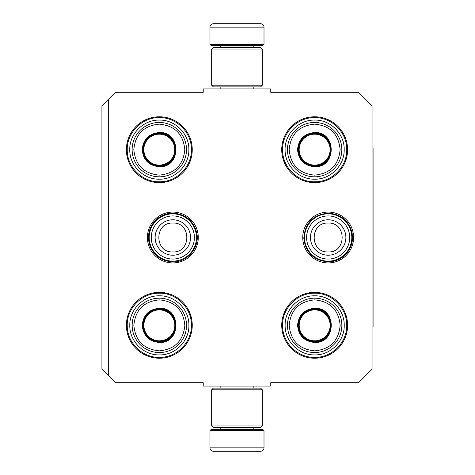 <?xml version="1.0" encoding="UTF-8"?>
<svg xmlns="http://www.w3.org/2000/svg" width="475" height="475" viewBox="0 0 475 475"><rect width="100%" height="100%" fill="white"/><g stroke="black" fill="none" stroke-linecap="round" stroke-linejoin="round"><path stroke-width="0.71" d="M108.674 99.049L115.431 92.298L203.223 92.298L203.223 88.92L270.762 88.92L270.762 92.298L358.56 92.298L372.067 105.806L372.067 369.194L358.56 382.702L270.762 382.702L270.762 386.08L203.223 386.08L203.223 382.702L115.431 382.702L101.923 369.194L101.923 105.806L108.674 99.049L108.674 375.951M353.596 237.5A25.424 25.424 0 0 1 328.166 262.924A25.424 25.424 0 0 1 302.741 237.5A25.424 25.424 0 0 1 328.166 212.076A25.424 25.424 0 0 1 353.596 237.5M198.259 237.5A25.424 25.424 0 0 1 172.835 262.924A25.424 25.424 0 0 1 147.41 237.5A25.424 25.424 0 0 1 172.835 212.076A25.424 25.424 0 0 1 198.259 237.5M347.581 325.298A32.923 32.923 0 0 1 314.658 358.221A32.923 32.923 0 0 1 281.734 325.298A32.923 32.923 0 0 1 314.658 292.374A32.923 32.923 0 0 1 347.581 325.298M192.25 325.298A32.923 32.923 0 0 1 159.327 358.221A32.923 32.923 0 0 1 126.403 325.298A32.923 32.923 0 0 1 159.327 292.374A32.923 32.923 0 0 1 192.25 325.298M347.581 149.702A32.923 32.923 0 0 1 314.658 182.626A32.923 32.923 0 0 1 281.734 149.702A32.923 32.923 0 0 1 314.658 116.779A32.923 32.923 0 0 1 347.581 149.702M192.25 149.702A32.923 32.923 0 0 1 159.327 182.626A32.923 32.923 0 0 1 126.403 149.702A32.923 32.923 0 0 1 159.327 116.779A32.923 32.923 0 0 1 192.25 149.702M282.577 149.702C282.138 132.561 297.516 117.183 314.658 117.622C331.799 117.183 347.178 132.561 346.738 149.702C347.178 166.844 331.799 182.222 314.658 181.783C297.516 182.222 282.138 166.844 282.577 149.702M346.738 325.298C347.178 342.439 331.799 357.817 314.658 357.378C297.516 357.817 282.138 342.439 282.577 325.298C282.138 308.156 297.516 292.778 314.658 293.217C331.799 292.778 347.178 308.156 346.738 325.298M127.247 149.702C126.807 132.561 142.185 117.183 159.327 117.622C176.468 117.183 191.847 132.561 191.407 149.702C191.847 166.844 176.468 182.222 159.327 181.783C142.185 182.222 126.807 166.844 127.247 149.702M191.407 325.298C191.847 342.439 176.468 357.817 159.327 357.378C142.185 357.817 126.807 342.439 127.247 325.298C126.807 308.156 142.185 292.778 159.327 293.217C176.468 292.778 191.847 308.156 191.407 325.298M172.835 261.137A23.637 23.637 0 0 1 149.197 237.5A23.637 23.637 0 0 1 172.835 213.863A23.637 23.637 0 0 1 196.472 237.5A23.637 23.637 0 0 1 172.835 261.137M172.835 259.065A21.565 21.565 0 0 1 151.27 237.5A21.565 21.565 0 0 1 172.835 215.935A21.565 21.565 0 0 1 194.4 237.5A21.565 21.565 0 0 1 172.835 259.065M328.166 261.137A23.637 23.637 0 0 1 304.528 237.5A23.637 23.637 0 0 1 328.166 213.863A23.637 23.637 0 0 1 351.803 237.5A23.637 23.637 0 0 1 328.166 261.137M328.166 259.065A21.565 21.565 0 0 1 306.601 237.5A21.565 21.565 0 0 1 328.166 215.935A21.565 21.565 0 0 1 349.731 237.5A21.565 21.565 0 0 1 328.166 259.065M209.98 430.653L264.005 430.653L262.657 429.299L211.328 429.299L209.98 430.653L209.98 447.872A3.378 3.378 42.8 0 0 213.358 451.25L222.621 451.25M253.846 386.08L253.846 388.105M220.145 386.08L220.145 388.105M220.952 427.613L220.952 427.951L253.033 427.951L253.033 427.613M254.386 429.299A1.348 1.348 -42.2 0 1 253.033 427.951M219.604 429.299A1.348 1.348 42.2 0 0 220.952 427.951M264.005 430.653L264.005 447.872L209.98 447.872M251.37 451.25L260.632 451.25A3.378 3.378 -42.8 0 0 264.005 447.872M223.868 451.25L225.174 451.25M248.811 451.25L250.117 451.25M260.632 451.25L213.358 451.25M264.005 44.347L209.98 44.347L211.328 45.701L262.657 45.701L264.005 44.347L264.005 27.128A3.378 3.378 -137.2 0 0 260.632 23.75L251.37 23.75M220.145 88.92L220.145 86.895M253.846 88.92L253.846 86.895M253.033 47.387L253.033 47.049L220.952 47.049L220.952 47.387M219.604 45.701A1.348 1.348 137.8 0 1 220.952 47.049M254.386 45.701A1.348 1.348 -137.8 0 0 253.033 47.049M209.98 44.347L209.98 27.128L264.005 27.128M222.621 23.75L213.358 23.75A3.378 3.378 137.2 0 0 209.98 27.128M250.117 23.75L248.811 23.75M225.174 23.75L223.868 23.75M213.358 23.75L260.632 23.75M211.666 49.073L213.358 47.387L260.632 47.387L262.319 49.073L211.666 49.073L211.666 85.209L262.319 85.209L260.632 86.895L213.358 86.895L211.666 85.209M262.319 85.209L262.319 49.073M262.319 425.927L260.632 427.613L213.358 427.613L211.666 425.927L262.319 425.927L262.319 389.791L211.666 389.791L213.358 388.105L260.632 388.105L262.319 389.791M211.666 389.791L211.666 425.927M159.315 166.737C148.924 165.727 143.224 160.027 142.209 149.637C143.224 139.246 148.924 133.546 159.315 132.531C181.373 131.474 181.379 167.8 159.315 166.737M159.315 166.066C149.334 165.092 143.86 159.612 142.886 149.637C143.86 139.656 149.334 134.182 159.315 133.208C180.506 132.192 180.506 167.081 159.315 166.066C180.506 167.081 180.506 132.192 159.315 133.208M159.315 175.132C174.8 173.618 183.297 165.122 184.805 149.637C183.297 134.152 174.8 125.649 159.315 124.141C143.824 125.655 135.327 134.152 133.819 149.637C135.327 165.122 143.824 173.618 159.315 175.132M159.315 176.819A27.182 27.182 0 0 0 186.497 149.637A27.182 27.182 0 0 0 159.315 122.455A27.182 27.182 0 0 0 132.127 149.637A27.182 27.182 0 0 0 159.315 176.819A27.182 27.182 0 0 1 132.127 149.637A27.182 27.182 0 0 1 159.315 122.455M159.315 179.182C143.521 179.586 129.36 165.425 129.764 149.637C129.36 133.849 143.521 119.682 159.315 120.092C175.103 119.682 189.264 133.849 188.86 149.637C189.264 165.425 175.103 179.586 159.315 179.182M159.315 134.17A15.467 15.467 0 0 1 174.776 149.637A15.467 15.467 0 0 1 159.315 165.104A15.467 15.467 0 0 1 143.848 149.637A15.467 15.467 0 0 1 159.315 134.17M159.315 133.511A16.126 16.126 0 0 1 175.435 149.637A16.126 16.126 0 0 1 159.315 165.757A16.126 16.126 0 0 1 143.189 149.637A16.126 16.126 0 0 1 159.315 133.511M159.345 342.469C148.954 341.454 143.254 335.754 142.239 325.363C143.254 314.973 148.954 309.272 159.345 308.263C181.408 307.2 181.408 343.526 159.345 342.469M159.345 341.792C149.364 340.818 143.889 335.344 142.916 325.363C143.889 315.388 149.364 309.908 159.345 308.934C180.536 307.919 180.536 342.808 159.345 341.792C180.536 342.808 180.536 307.919 159.345 308.934M159.345 350.859C174.83 349.345 183.326 340.848 184.84 325.363C183.326 309.878 174.83 301.382 159.345 299.868C143.86 301.382 135.357 309.878 133.849 325.363C135.357 340.848 143.86 349.351 159.345 350.859M159.345 352.545A27.182 27.182 0 0 0 186.527 325.363A27.182 27.182 0 0 0 159.345 298.181A27.182 27.182 0 0 0 132.163 325.363A27.182 27.182 0 0 0 159.345 352.545A27.182 27.182 0 0 1 132.163 325.363A27.182 27.182 0 0 1 159.345 298.181M159.345 354.908C143.557 355.318 129.39 341.151 129.794 325.363C129.39 309.575 143.557 295.414 159.345 295.818C175.132 295.414 189.293 309.575 188.89 325.363C189.293 341.151 175.132 355.318 159.345 354.908M159.345 309.896A15.467 15.467 0 0 1 174.812 325.363A15.467 15.467 0 0 1 159.345 340.83A15.467 15.467 0 0 1 143.877 325.363A15.467 15.467 0 0 1 159.345 309.896M159.345 309.243A16.126 16.126 0 0 1 175.465 325.363A16.126 16.126 0 0 1 159.345 341.489A16.126 16.126 0 0 1 143.218 325.363A16.126 16.126 0 0 1 159.345 309.243M314.646 166.737C304.255 165.727 298.555 160.027 297.54 149.637C298.555 139.246 304.255 133.546 314.646 132.531C336.71 131.474 336.71 167.8 314.646 166.737M314.646 166.066C304.665 165.092 299.191 159.612 298.217 149.637C299.191 139.656 304.665 134.182 314.646 133.208C335.837 132.192 335.837 167.081 314.646 166.066C335.837 167.081 335.837 132.192 314.646 133.208M314.646 175.132C330.131 173.618 338.628 165.122 340.142 149.637C338.628 134.152 330.131 125.649 314.646 124.141C299.161 125.655 290.658 134.152 289.15 149.637C290.658 165.122 299.161 173.618 314.646 175.132M314.646 176.819A27.182 27.182 0 0 0 341.828 149.637A27.182 27.182 0 0 0 314.646 122.455A27.182 27.182 0 0 0 287.458 149.637A27.182 27.182 0 0 0 314.646 176.819A27.182 27.182 0 0 1 287.458 149.637A27.182 27.182 0 0 1 314.646 122.455M314.646 179.182C298.858 179.586 284.691 165.425 285.095 149.637C284.691 133.849 298.858 119.682 314.646 120.092C330.434 119.682 344.595 133.849 344.191 149.637C344.595 165.425 330.434 179.586 314.646 179.182M314.646 134.17A15.467 15.467 0 0 1 330.113 149.637A15.467 15.467 0 0 1 314.646 165.104A15.467 15.467 0 0 1 299.179 149.637A15.467 15.467 0 0 1 314.646 134.17M314.646 133.511A16.126 16.126 0 0 1 330.766 149.637A16.126 16.126 0 0 1 314.646 165.757A16.126 16.126 0 0 1 298.52 149.637A16.126 16.126 0 0 1 314.646 133.511M314.676 342.469C304.285 341.454 298.585 335.754 297.57 325.363C298.585 314.973 304.285 309.272 314.676 308.263C336.739 307.2 336.739 343.526 314.676 342.469M314.676 341.792C304.695 340.818 299.22 335.344 298.247 325.363C299.22 315.388 304.695 309.908 314.676 308.934C335.867 307.919 335.867 342.808 314.676 341.792C335.867 342.808 335.867 307.919 314.676 308.934M314.676 350.859C330.161 349.345 338.657 340.848 340.171 325.363C338.657 309.878 330.161 301.382 314.676 299.868C299.191 301.382 290.688 309.878 289.18 325.363C290.694 340.848 299.191 349.351 314.676 350.859M314.676 352.545A27.182 27.182 0 0 0 341.858 325.363A27.182 27.182 0 0 0 314.676 298.181A27.182 27.182 0 0 0 287.494 325.363A27.182 27.182 0 0 0 314.676 352.545A27.182 27.182 0 0 1 287.494 325.363A27.182 27.182 0 0 1 314.676 298.181M314.676 354.908C298.888 355.318 284.721 341.151 285.131 325.363C284.721 309.575 298.888 295.414 314.676 295.818C330.463 295.414 344.624 309.575 344.221 325.363C344.624 341.151 330.463 355.318 314.676 354.908M314.676 309.896A15.467 15.467 0 0 1 330.143 325.363A15.467 15.467 0 0 1 314.676 340.83A15.467 15.467 0 0 1 299.208 325.363A15.467 15.467 0 0 1 314.676 309.896M314.676 309.243A16.126 16.126 0 0 1 330.796 325.363A16.126 16.126 0 0 1 314.676 341.489A16.126 16.126 0 0 1 298.549 325.363A16.126 16.126 0 0 1 314.676 309.243M372.067 148.016L373.077 148.016L373.077 326.984L372.067 326.984M172.835 219.788A17.712 17.712 90 0 0 155.123 237.5A17.712 17.712 90 0 0 172.835 255.212A17.712 17.712 -90 0 0 190.546 237.5A17.712 17.712 -90 0 0 172.835 219.788M172.835 223.048C154.197 222.146 154.197 252.854 172.835 251.952C191.473 252.854 191.473 222.146 172.835 223.048M328.166 219.788A17.712 17.712 90 0 0 310.454 237.5A17.712 17.712 90 0 0 328.166 255.212A17.712 17.712 -90 0 0 345.877 237.5A17.712 17.712 -90 0 0 328.166 219.788M328.166 223.048C309.528 222.146 309.528 252.854 328.166 251.952C346.803 252.854 346.803 222.146 328.166 223.048M172.835 213.138C165.264 213.293 159.006 216.232 154.06 221.967C148.835 228.647 147.292 236.093 149.441 244.298C153.348 255.33 161.15 261.185 172.835 261.862C187.72 262.366 200.201 247.03 196.692 232.56C193.319 220.459 185.363 213.987 172.835 213.138M328.166 213.138C313.013 214.694 304.897 223.066 303.816 238.266C305.603 252.658 313.726 260.526 328.166 261.862C335.588 261.719 341.762 258.875 346.691 253.323C351.672 247.226 353.447 240.303 352.022 232.56C348.65 220.459 340.7 213.987 328.166 213.138"/></g></svg>
